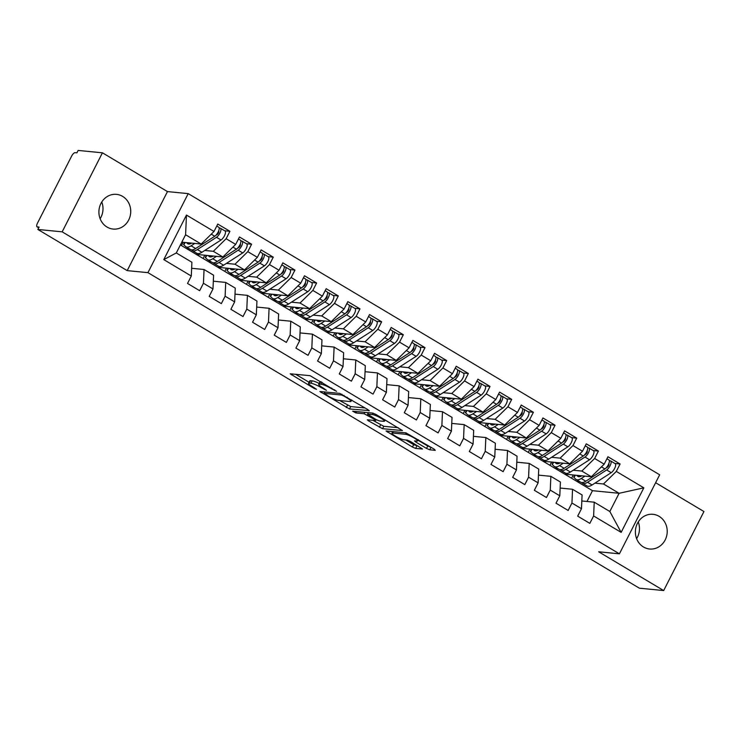 <?xml version="1.0" encoding="UTF-8"?>
<svg xmlns="http://www.w3.org/2000/svg" width="741" height="741" viewBox="0 0 741 741"><rect width="100%" height="100%" fill="white"/><g stroke="black" fill="none" stroke-linecap="round" stroke-linejoin="round"><path stroke-width="1.11" d="M336.599 391.341L310.044 375.668L290.185 373.807L314.082 388.395L316.518 389.321L312.683 386.802A8.559 1.38 -153 0 1 308.552 383.254A8.559 1.38 -153 0 1 309.358 383.078L310.998 383.245A8.559 1.38 -153 0 1 321.288 387.645L326.466 390.35L322.817 387.793A8.559 1.38 -153 0 1 318.676 384.246A8.559 1.38 -153 0 1 319.491 384.07L321.122 384.236A8.559 1.38 -153 0 1 331.422 388.636L336.599 391.341M659.11 516.338A17.432 15.904 95.6 0 0 652.997 514.31A17.432 15.904 95.6 0 0 636.139 526.647A17.432 15.904 95.6 0 0 643.494 546.988A17.432 15.904 95.6 0 0 649.607 549.007A17.432 15.904 95.6 0 0 666.465 536.679A17.432 15.904 95.6 0 0 659.11 516.338M122.626 196.393A17.432 15.904 95.6 0 0 116.513 194.364A17.432 15.904 95.6 0 0 99.655 206.702A17.432 15.904 95.6 0 0 107.01 227.042A17.432 15.904 95.6 0 0 113.114 229.062A17.432 15.904 95.6 0 0 129.981 216.733A17.432 15.904 95.6 0 0 122.626 196.393M426.538 448.435L429.761 449.806L435.254 450.343L434.217 449.185L405.901 432.837L386.042 430.966L412.441 447.045L415.655 448.425L422.555 449.018L410.514 441.506L407.3 440.126L404.002 439.811A7.151 1.158 -153 0 1 396.555 436.792A7.151 1.158 -153 0 1 391.943 433.17A7.151 1.158 -153 0 1 392.619 433.022L405.531 434.282A7.151 1.158 -153 0 1 412.969 437.301A7.151 1.158 -153 0 1 417.591 440.923A7.151 1.158 -153 0 1 416.905 441.071L414.506 440.914L415.794 442.025L426.538 448.435L427.761 446.036L431.299 447.444M62.17 231.84L127.193 270.622L167.466 191.586L102.434 152.813L62.17 231.84L37.865 229.46L39.088 227.07L37.309 226.894L38.745 227.746M127.193 270.622L147.941 272.651L619.402 553.823L598.654 551.786L663.677 590.568L639.381 588.187L37.865 229.46M369.092 410.885L368.045 409.717L339.73 393.369L319.871 391.507L349.483 408.967L369.24 410.588M376.03 414.478L402.428 430.558L382.569 428.696L368.61 420.907L367.314 419.804L375.52 420.527L374.483 419.369L364.137 413.737L355.856 412.932L352.707 411.19L372.816 413.098L376.03 414.478M571.598 478.232L573.256 474.972M549.924 465.311L551.582 462.051M528.24 452.38L529.908 449.12M506.566 439.45L508.224 436.19M484.892 426.529L486.55 423.268M463.218 413.598L464.876 410.338M441.543 400.668L443.201 397.408M419.86 387.747L421.527 384.486M398.186 374.816L399.844 371.556M376.511 361.895L378.169 358.635M354.837 348.965L356.495 345.704M333.154 336.034L334.821 332.774M311.479 323.113L313.147 319.853M289.805 310.183L291.463 306.922M268.131 297.252L269.789 293.992M246.457 284.331L248.115 281.071M224.773 271.401L226.44 268.14M203.099 258.47L204.766 255.21M147.941 272.651L188.214 193.623L659.666 474.786L619.402 553.823M186.473 215.066L214.001 231.479L201.191 244.058L185.583 234.749L186.473 215.066L163.78 259.609L191.308 276.032L187.519 283.451L199.662 290.694L203.442 283.266L212.982 288.953L209.194 296.381L221.337 303.625L225.116 296.196L234.656 301.883L230.877 309.312L243.011 316.546L246.799 309.127L256.33 314.814L252.551 322.233L264.685 329.476L268.474 322.048L278.005 327.735L274.226 335.164L286.369 342.407L290.148 334.978L299.688 340.665L295.9 348.094L308.043 355.328L311.822 347.909L321.362 353.596L317.574 361.015L329.717 368.258L333.496 360.83L343.037 366.517L339.258 373.946L351.391 381.18L355.18 373.76L364.711 379.448L360.932 386.876L373.066 394.11L376.854 386.691L386.385 392.378L382.606 399.797L394.749 407.041L398.528 399.612L408.069 405.299L404.28 412.728L416.423 419.962L420.203 412.542L429.743 418.23L425.955 425.649L438.098 432.892L441.877 425.464L451.417 431.151L447.638 438.579L459.772 445.823L463.56 438.394L473.091 444.081L469.312 451.51L481.446 458.744L485.235 451.325L494.766 457.012L490.987 464.431L503.13 471.674L506.909 464.246L516.449 469.933L512.661 477.361L524.804 484.605L528.583 477.176L538.123 482.863L534.335 490.292L546.478 497.526L550.257 490.107L559.798 495.794L556.019 503.213L568.152 510.456L571.941 503.028L581.472 508.715L577.693 516.144L589.827 523.378L593.615 515.958L594.226 502.185L609.824 511.494L619.106 493.293L603.498 483.984L594.921 483.151M224.727 230.794L229.923 231.294L217.78 224.06L214.001 231.479M229.923 231.294L226.144 238.722L235.675 244.41L222.865 256.988L196.235 254.376L180.396 244.928M246.401 243.715L251.597 244.224L239.463 236.99L235.675 244.41M251.597 244.224L247.818 251.653L257.349 257.34L244.539 269.909L217.91 267.306L196.235 254.376M268.075 256.645L273.272 257.155L261.138 249.912L257.349 257.34M273.272 257.155L269.492 264.574L279.033 270.261L266.214 282.84L239.584 280.237L217.91 267.306M289.759 269.567L294.955 270.076L282.812 262.842L279.033 270.261M294.955 270.076L291.167 277.505L300.707 283.192L287.888 295.77L261.258 293.158L239.584 280.237M311.433 282.497L316.629 283.006L304.486 275.763L300.707 283.192M316.629 283.006L312.841 290.435L322.381 296.122L309.571 308.691L282.942 306.089L261.258 293.158M333.107 295.427L338.304 295.937L326.17 288.694L322.381 296.122M338.304 295.937L334.524 303.356L344.056 309.043L331.246 321.622L304.616 319.019L282.942 306.089M354.782 308.349L359.978 308.858L347.844 301.624L344.056 309.043M359.978 308.858L356.199 316.287L365.739 321.974L352.92 334.552L326.29 331.94L304.616 319.019M376.456 321.279L381.652 321.789L369.518 314.545L365.739 321.974M381.652 321.789L377.873 329.217L387.413 334.904L374.594 347.473L347.964 344.871L326.29 331.94M398.139 334.21L403.336 334.719L391.192 327.476L387.413 334.904M403.336 334.719L399.547 342.138L409.088 347.825L396.268 360.404L369.639 357.792L347.964 344.871M419.814 347.131L425.01 347.64L412.867 340.406L409.088 347.825M425.01 347.64L421.221 355.069L430.762 360.756L417.952 373.325L391.322 370.722L369.639 357.792M441.488 360.061L446.684 360.571L434.55 353.327L430.762 360.756M446.684 360.571L442.905 367.99L452.436 373.686L439.626 386.256L412.996 383.653L391.322 370.722M463.162 372.992L468.358 373.492L456.224 366.258L452.436 373.686M468.358 373.492L464.579 380.92L474.12 386.607L461.3 399.186L434.671 396.574L412.996 383.653M484.836 385.913L490.033 386.422L477.899 379.188L474.12 386.607M490.033 386.422L486.253 393.851L495.794 399.538L482.975 412.107L456.345 409.504L434.671 396.574M506.52 398.843L511.716 399.353L499.573 392.109L495.794 399.538M511.716 399.353L507.928 406.772L517.468 412.459L504.649 425.038L478.019 422.435L456.345 409.504M528.194 411.764L533.39 412.274L521.247 405.04L517.468 412.459M533.39 412.274L529.602 419.702L539.142 425.39L526.332 437.968L499.703 435.356L478.019 422.435M549.868 424.695L555.065 425.204L542.931 417.961L539.142 425.39M555.065 425.204L551.285 432.633L560.817 438.32L548.007 450.889L521.377 448.286L499.703 435.356M571.543 437.625L576.739 438.135L564.605 430.892L560.817 438.32M576.739 438.135L572.96 445.554L582.5 451.241L569.681 463.82L543.051 461.217L521.377 448.286M593.217 450.547L598.413 451.056L586.279 443.822L582.5 451.241M598.413 451.056L594.634 458.484L604.174 464.172L591.355 476.75L564.725 474.138L543.051 461.217M614.9 463.477L620.097 463.986L607.953 456.743L604.174 464.172M620.097 463.986L616.308 471.415L643.836 487.828L621.143 532.371L593.615 515.958M560.14 488.05L572.543 489.264L582.083 494.951L581.472 508.715M571.941 503.028L572.543 489.264M579.786 481.669L576.868 481.381L564.725 474.138M586.974 501.481L592.476 490.69L576.868 481.381M592.476 490.69L619.106 493.293L643.836 487.828M616.308 471.415L603.498 483.984M538.466 475.12L550.869 476.333L560.409 482.02L559.798 495.794M550.257 490.107L550.869 476.333M591.355 476.75L581.824 471.063L573.247 470.22M558.112 468.738L555.194 468.451M594.634 458.484L581.824 471.063M516.792 462.189L529.194 463.403L538.735 469.09L538.123 482.863M528.583 477.176L529.194 463.403M569.681 463.82L560.14 458.133L551.563 457.29M536.438 455.808L533.511 455.52M572.96 445.554L560.14 458.133M495.108 449.268L507.52 450.482L517.051 456.169L516.449 469.933M506.909 464.246L507.52 450.482M548.007 450.889L538.466 445.202L529.889 444.368M514.754 442.886L511.836 442.599M551.285 432.633L538.466 445.202M473.434 436.338L485.846 437.551L495.377 443.238L494.766 457.012M485.235 451.325L485.846 437.551M526.332 437.968L516.792 432.281L508.215 431.438M493.08 429.956L490.162 429.669M529.602 419.702L516.792 432.281M451.76 423.407L464.162 424.621L473.703 430.317L473.091 444.081M463.56 438.394L464.162 424.621M504.649 425.038L495.118 419.35L486.541 418.508M471.406 417.026L468.488 416.748M507.928 406.772L495.118 419.35M430.086 410.486L442.488 411.7L452.029 417.387L451.417 431.151M441.877 425.464L442.488 411.7M482.975 412.107L473.443 406.42L464.866 405.586M449.731 404.104L446.814 403.817M486.253 393.851L473.443 406.42M408.411 397.556L420.814 398.769L430.354 404.456L429.743 418.23M420.203 412.542L420.814 398.769M461.3 399.186L451.76 393.499L443.183 392.656M428.057 391.174L425.13 390.887M464.579 380.92L451.76 393.499M386.728 384.625L399.14 385.848L408.671 391.535L408.069 405.299M398.528 399.612L399.14 385.848M439.626 386.256L430.086 380.568L421.509 379.725M406.374 378.243L403.456 377.966M442.905 367.99L430.086 380.568M365.054 371.704L377.456 372.918L386.997 378.605L386.385 392.378M376.854 386.691L377.456 372.918M417.952 373.325L408.411 367.638L399.834 366.804M384.699 365.322L381.782 365.035M421.221 355.069L408.411 367.638M343.379 358.774L355.782 359.987L365.322 365.674L364.711 379.448M355.18 373.76L355.782 359.987M396.268 360.404L386.737 354.717L378.16 353.874M363.025 352.392L360.107 352.105M399.547 342.138L386.737 354.717M321.705 345.852L334.108 347.066L343.648 352.753L343.037 366.517M333.496 360.83L334.108 347.066M374.594 347.473L365.063 341.786L356.486 340.943M341.351 339.471L338.433 339.183M377.873 329.217L365.063 341.786M300.031 332.922L312.433 334.135L321.974 339.823L321.362 353.596M311.822 347.909L312.433 334.135M352.92 334.552L343.379 328.856L334.802 328.022M319.667 326.54L316.75 326.253M356.199 316.287L343.379 328.856M278.347 319.992L290.759 321.205L300.29 326.892L299.688 340.665M290.148 334.978L290.759 321.205M331.246 321.622L321.705 315.935L313.128 315.092M297.993 313.61L295.075 313.323M334.524 303.356L321.705 315.935M256.673 307.07L269.076 308.284L278.616 313.971L278.005 327.735M268.474 322.048L269.076 308.284M309.571 308.691L300.031 303.004L291.454 302.171M276.319 300.689L273.401 300.401M312.841 290.435L300.031 303.004M234.999 294.14L247.401 295.353L256.942 301.041L256.33 314.814M246.799 309.127L247.401 295.353M287.888 295.77L278.357 290.083L269.78 289.24M254.645 287.758L251.727 287.471M291.167 277.505L278.357 290.083M213.325 281.21L225.727 282.423L235.268 288.119L234.656 301.883M225.116 296.196L225.727 282.423M266.214 282.84L256.682 277.153L248.105 276.31M232.97 274.828L230.053 274.55M269.492 264.574L256.682 277.153M191.65 268.288L204.053 269.502L213.593 275.189L212.982 288.953M203.442 283.266L204.053 269.502M244.539 269.909L234.999 264.222L226.422 263.388M211.287 261.906L208.369 261.619M247.818 251.653L234.999 264.222M102.434 152.813L78.138 150.432L76.916 152.822L75.137 152.655A4.085 1.538 -59.2 0 0 71.645 156.082L37.476 223.143A4.085 1.538 -59.2 0 0 37.05 226.811A4.085 1.538 -59.2 0 0 37.309 226.894M100.128 218.725A17.432 15.904 95.6 0 0 101.767 201.997M181.425 245.549L183.083 242.288M163.78 259.609L176.302 252.95L191.91 262.258L191.308 276.032M222.865 256.988L213.325 251.301L204.748 250.458M189.613 248.976L186.695 248.689M226.144 238.722L213.325 251.301M663.677 590.568L703.95 511.54L655.628 482.715M167.466 191.586L188.214 193.623M636.612 538.67A17.432 15.904 95.6 0 0 638.251 521.942M581.815 500.972L594.226 502.185M185.583 234.749L176.302 252.95M201.191 244.058L181.804 242.159M621.143 532.371L609.824 511.494M318.676 384.246L319.899 381.856A8.559 1.38 -153 0 1 320.714 381.68L321.094 381.717M319.112 383.403A8.559 1.38 -153 0 0 312.22 380.846L310.998 383.245M308.552 383.254L309.766 380.865A8.559 1.38 -153 0 1 310.581 380.689L312.22 380.846M295.613 374.261L309.053 382.273M339.656 400.52L350.706 406.568L365.137 407.976M343.759 395.99L341.508 395.027L324.299 393.351L328.115 396A8.559 1.38 -153 0 0 338.405 400.399L350.169 401.557A8.559 1.38 -153 0 0 350.984 401.372A8.559 1.38 -153 0 0 346.844 397.834L343.759 395.99L344.056 395.407M398.223 427.714L383.792 426.297L382.569 428.696M372.742 420.258L383.792 426.297M383.773 421.333A7.151 1.158 -153 0 0 384.449 421.184A7.151 1.158 -153 0 0 379.827 417.563A7.151 1.158 -153 0 0 372.39 414.543L367.582 414.154L376.002 419.517L379.225 420.888L383.773 421.333M417.961 440.191L427.761 446.036M405.827 439.987L413.654 444.656L418.341 446.175M391.47 431.419L392.508 432.04M194.79 243.428L191.076 245.817A17.163 6.456 120.8 0 1 185.963 246.799L190.511 249.513A17.163 6.456 -59.2 0 0 195.624 248.531L214.751 236.249A5.446 2.047 -59.2 0 0 218.141 232.1A5.446 2.047 -59.2 0 0 218.715 227.2L216.77 226.042M215.844 235.351L217.252 234.443A1.908 0.713 -59.2 0 0 218.428 232.989A1.908 0.713 -59.2 0 0 218.632 231.275A1.908 0.713 -59.2 0 0 218.539 231.248L218.725 231.368M191.419 249.837L191.799 250.208A17.163 6.456 -59.2 0 0 192.252 250.551A17.163 6.456 -59.2 0 0 197.365 249.56L216.492 237.287A5.446 2.047 -59.2 0 0 219.873 233.137A5.446 2.047 -59.2 0 0 220.447 228.237A5.446 2.047 -59.2 0 0 220.114 228.126L219.188 228.024M220.447 228.237L224.995 230.951A5.446 2.047 120.8 0 1 224.43 235.851A5.446 2.047 120.8 0 1 221.04 240.001L201.913 252.283A17.163 6.456 120.8 0 1 196.8 253.265L192.252 250.551M188.233 242.789L190.029 243.863M191.604 243.122A13.616 5.122 120.8 0 1 187.779 243.761A13.616 5.122 120.8 0 1 187.427 243.483L186.519 242.622M185.963 246.799A17.163 6.456 120.8 0 1 185.519 246.457L183.518 244.419L184.778 242.455M217.437 233.322L218.197 233.406M216.465 256.358L212.75 258.739A17.163 6.456 120.8 0 1 207.637 259.73L212.195 262.444A17.163 6.456 -59.2 0 0 217.308 261.453L236.435 249.18A5.446 2.047 -59.2 0 0 239.815 245.03A5.446 2.047 -59.2 0 0 240.39 240.13L238.445 238.972M237.518 248.272L238.926 247.374A1.908 0.713 -59.2 0 0 240.112 245.919A1.908 0.713 -59.2 0 0 240.306 244.206A1.908 0.713 -59.2 0 0 240.214 244.169L240.399 244.289M213.093 262.768L213.482 263.138A17.163 6.456 -59.2 0 0 213.927 263.472A17.163 6.456 -59.2 0 0 219.04 262.49L238.167 250.208A5.446 2.047 -59.2 0 0 241.547 246.058A5.446 2.047 -59.2 0 0 242.122 241.168A5.446 2.047 -59.2 0 0 241.788 241.057L240.862 240.955M242.122 241.168L246.679 243.882A5.446 2.047 120.8 0 1 246.105 248.772A5.446 2.047 120.8 0 1 242.715 252.922L223.587 265.204A17.163 6.456 120.8 0 1 218.475 266.186L213.927 263.472M209.916 255.719L211.704 256.784M213.278 256.043A13.616 5.122 120.8 0 1 209.453 256.682A13.616 5.122 120.8 0 1 209.101 256.414L208.193 255.552M207.637 259.73A17.163 6.456 120.8 0 1 207.193 259.387L205.192 257.349L206.452 255.376M239.111 246.253L239.871 246.336M238.139 269.289L234.425 271.669A17.163 6.456 120.8 0 1 229.312 272.651L233.869 275.365A17.163 6.456 -59.2 0 0 238.982 274.383L258.109 262.101A5.446 2.047 -59.2 0 0 261.49 257.951A5.446 2.047 -59.2 0 0 262.064 253.061L260.128 251.903M259.193 261.202L260.6 260.295A1.908 0.713 -59.2 0 0 261.786 258.85A1.908 0.713 -59.2 0 0 261.981 257.136A1.908 0.713 -59.2 0 0 261.888 257.099M234.767 275.689L235.156 276.06A17.163 6.456 -59.2 0 0 235.601 276.402A17.163 6.456 -59.2 0 0 240.714 275.42L259.841 263.138A5.446 2.047 -59.2 0 0 263.231 258.989A5.446 2.047 -59.2 0 0 263.796 254.089A5.446 2.047 -59.2 0 0 263.463 253.978L262.536 253.876M263.796 254.089L268.353 256.803A5.446 2.047 120.8 0 1 267.779 261.703A5.446 2.047 120.8 0 1 264.389 265.852L245.262 278.134A17.163 6.456 120.8 0 1 240.149 279.116L235.601 276.402M231.59 268.65L233.378 269.715M234.953 268.974A13.616 5.122 120.8 0 1 231.127 269.613A13.616 5.122 120.8 0 1 230.775 269.344L229.877 268.474M229.312 272.651A17.163 6.456 120.8 0 1 228.867 272.308L226.866 270.28L228.135 268.307M260.786 259.183L261.545 259.267M259.813 282.21L256.108 284.6A17.163 6.456 120.8 0 1 250.995 285.581L255.543 288.295A17.163 6.456 -59.2 0 0 260.656 287.313L279.783 275.031A5.446 2.047 -59.2 0 0 283.173 270.882A5.446 2.047 -59.2 0 0 283.738 265.982L281.802 264.824M280.867 274.133L282.275 273.225A1.908 0.713 -59.2 0 0 283.46 271.771A1.908 0.713 -59.2 0 0 283.664 270.057A1.908 0.713 -59.2 0 0 283.571 270.02M256.451 288.62L256.831 288.99A17.163 6.456 -59.2 0 0 257.275 289.333A17.163 6.456 -59.2 0 0 262.388 288.342L281.515 276.06A5.446 2.047 -59.2 0 0 284.905 271.91A5.446 2.047 -59.2 0 0 285.48 267.019A5.446 2.047 -59.2 0 0 285.137 266.908L284.211 266.806M285.48 267.019L290.027 269.733A5.446 2.047 120.8 0 1 289.453 274.633A5.446 2.047 120.8 0 1 286.072 278.783L266.945 291.056A17.163 6.456 120.8 0 1 261.832 292.047L257.275 289.333M253.265 281.571L255.061 282.636M256.636 281.904A13.616 5.122 120.8 0 1 252.801 282.543A13.616 5.122 120.8 0 1 252.449 282.265L251.551 281.404M250.995 285.581A17.163 6.456 120.8 0 1 250.541 285.239L248.541 283.201L249.81 281.237M282.469 272.104L283.219 272.188M281.487 295.14L277.782 297.521A17.163 6.456 120.8 0 1 272.669 298.503L277.217 301.226A17.163 6.456 -59.2 0 0 282.33 300.235L301.457 287.953A5.446 2.047 -59.2 0 0 304.847 283.803A5.446 2.047 -59.2 0 0 305.412 278.912L303.477 277.755M302.541 287.054L303.949 286.156A1.908 0.713 -59.2 0 0 305.135 284.701A1.908 0.713 -59.2 0 0 305.338 282.988A1.908 0.713 -59.2 0 0 305.246 282.951L305.431 283.071M278.125 301.55L278.505 301.911A17.163 6.456 -59.2 0 0 278.949 302.254A17.163 6.456 -59.2 0 0 284.062 301.272L303.189 288.99A5.446 2.047 -59.2 0 0 306.579 284.84A5.446 2.047 -59.2 0 0 307.154 279.95A5.446 2.047 -59.2 0 0 306.811 279.839L305.894 279.737M307.154 279.95L311.702 282.664A5.446 2.047 120.8 0 1 311.127 287.554A5.446 2.047 120.8 0 1 307.747 291.704L288.62 303.986A17.163 6.456 120.8 0 1 283.507 304.968L278.949 302.254M274.939 294.501L276.736 295.566M278.31 294.825A13.616 5.122 120.8 0 1 274.485 295.464A13.616 5.122 120.8 0 1 274.124 295.196L273.225 294.334M272.669 298.503A17.163 6.456 120.8 0 1 272.225 298.169L270.224 296.131L271.484 294.158M304.143 285.035L304.903 285.118M303.171 308.071L299.457 310.451A17.163 6.456 120.8 0 1 294.344 311.433L298.892 314.147A17.163 6.456 -59.2 0 0 304.005 313.165L323.132 300.883A5.446 2.047 -59.2 0 0 326.522 296.733A5.446 2.047 -59.2 0 0 327.096 291.843L325.151 290.685M324.225 299.985L325.632 299.077A1.908 0.713 -59.2 0 0 326.818 297.632A1.908 0.713 -59.2 0 0 327.013 295.918A1.908 0.713 -59.2 0 0 326.92 295.881L327.105 296.002M299.799 314.471L300.179 314.842A17.163 6.456 -59.2 0 0 300.633 315.184A17.163 6.456 -59.2 0 0 305.746 314.203L324.873 301.92A5.446 2.047 -59.2 0 0 328.254 297.771A5.446 2.047 -59.2 0 0 328.828 292.871A5.446 2.047 -59.2 0 0 328.495 292.76L327.568 292.658M328.828 292.871L333.376 295.585A5.446 2.047 120.8 0 1 332.811 300.485A5.446 2.047 120.8 0 1 329.421 304.634L310.294 316.916A17.163 6.456 120.8 0 1 305.181 317.898L300.633 315.184M296.613 307.422L298.41 308.497M299.985 307.756A13.616 5.122 120.8 0 1 296.159 308.395A13.616 5.122 120.8 0 1 295.807 308.126L294.899 307.256M294.344 311.433A17.163 6.456 120.8 0 1 293.899 311.09L291.898 309.062L293.158 307.089M325.818 297.965L326.577 298.049M324.845 320.992L321.131 323.382A17.163 6.456 120.8 0 1 316.018 324.363L320.575 327.077A17.163 6.456 -59.2 0 0 325.688 326.096L344.815 313.814A5.446 2.047 -59.2 0 0 348.196 309.664A5.446 2.047 -59.2 0 0 348.77 304.764L346.825 303.606M345.899 312.906L347.307 312.007A1.908 0.713 -59.2 0 0 348.492 310.553A1.908 0.713 -59.2 0 0 348.687 308.84A1.908 0.713 -59.2 0 0 348.594 308.802L348.779 308.923M321.474 327.402L321.863 327.772A17.163 6.456 -59.2 0 0 322.307 328.106A17.163 6.456 -59.2 0 0 327.42 327.124L346.547 314.842A5.446 2.047 -59.2 0 0 349.928 310.692A5.446 2.047 -59.2 0 0 350.502 305.801A5.446 2.047 -59.2 0 0 350.169 305.69L349.243 305.588M350.502 305.801L355.059 308.515A5.446 2.047 120.8 0 1 354.485 313.406A5.446 2.047 120.8 0 1 351.095 317.556L331.968 329.838A17.163 6.456 120.8 0 1 326.855 330.829L322.307 328.106M318.297 320.353L320.084 321.418M321.659 320.686A13.616 5.122 120.8 0 1 317.833 321.316A13.616 5.122 120.8 0 1 317.481 321.048L316.574 320.186M316.018 324.363A17.163 6.456 120.8 0 1 315.573 324.021L313.573 321.983L314.832 320.019M347.492 310.887L348.251 310.97M346.519 333.922L342.805 336.303A17.163 6.456 120.8 0 1 337.692 337.285L342.249 339.999A17.163 6.456 -59.2 0 0 347.362 339.017L366.489 326.735A5.446 2.047 -59.2 0 0 369.87 322.585A5.446 2.047 -59.2 0 0 370.444 317.694L368.509 316.537M367.573 325.836L368.981 324.938A1.908 0.713 -59.2 0 0 370.167 323.484A1.908 0.713 -59.2 0 0 370.37 321.77A1.908 0.713 -59.2 0 0 370.268 321.733L370.454 321.853M343.148 340.332L343.537 340.693A17.163 6.456 -59.2 0 0 343.981 341.036A17.163 6.456 -59.2 0 0 349.094 340.054L368.221 327.772A5.446 2.047 -59.2 0 0 371.611 323.622A5.446 2.047 -59.2 0 0 372.177 318.723A5.446 2.047 -59.2 0 0 371.843 318.621L370.917 318.51M372.177 318.723L376.734 321.446A5.446 2.047 120.8 0 1 376.159 326.336A5.446 2.047 120.8 0 1 372.779 330.486L353.642 342.768A17.163 6.456 120.8 0 1 348.529 343.75L343.981 341.036M339.971 333.283L341.758 334.348M343.333 333.607A13.616 5.122 120.8 0 1 339.508 334.247A13.616 5.122 120.8 0 1 339.156 333.978L338.257 333.117M337.692 337.285A17.163 6.456 120.8 0 1 337.248 336.951L335.247 334.913L336.516 332.941M369.166 323.817L369.926 323.9M368.194 346.853L364.489 349.233A17.163 6.456 120.8 0 1 359.376 350.215L363.924 352.929A17.163 6.456 -59.2 0 0 369.037 351.947L388.164 339.665A5.446 2.047 -59.2 0 0 391.554 335.516A5.446 2.047 -59.2 0 0 392.119 330.616L390.183 329.467M389.247 338.767L390.655 337.859A1.908 0.713 -59.2 0 0 391.841 336.405A1.908 0.713 -59.2 0 0 392.045 334.691A1.908 0.713 -59.2 0 0 391.952 334.663L392.128 334.784M364.831 353.253L365.211 353.624A17.163 6.456 -59.2 0 0 365.656 353.966A17.163 6.456 -59.2 0 0 370.769 352.985L389.896 340.703A5.446 2.047 -59.2 0 0 393.286 336.553A5.446 2.047 -59.2 0 0 393.86 331.653A5.446 2.047 -59.2 0 0 393.517 331.542L392.591 331.44M393.86 331.653L398.408 334.367A5.446 2.047 120.8 0 1 397.834 339.267A5.446 2.047 120.8 0 1 394.453 343.416L375.326 355.699A17.163 6.456 120.8 0 1 370.213 356.68L365.656 353.966M361.645 346.204L363.442 347.279M365.017 346.538A13.616 5.122 120.8 0 1 361.182 347.177A13.616 5.122 120.8 0 1 360.83 346.908L359.931 346.038M359.376 350.215A17.163 6.456 120.8 0 1 358.922 349.872L356.921 347.844L358.19 345.871M390.85 336.738L391.6 336.831M389.868 359.774L386.163 362.154A17.163 6.456 120.8 0 1 381.05 363.146L385.598 365.859A17.163 6.456 -59.2 0 0 390.711 364.878L409.838 352.596A5.446 2.047 -59.2 0 0 413.228 348.446A5.446 2.047 -59.2 0 0 413.802 343.546L411.857 342.388M410.931 351.688L412.329 350.789A1.908 0.713 -59.2 0 0 413.515 349.335A1.908 0.713 -59.2 0 0 413.719 347.622A1.908 0.713 -59.2 0 0 413.626 347.585L413.811 347.705M386.506 366.184L386.885 366.554A17.163 6.456 -59.2 0 0 387.33 366.888A17.163 6.456 -59.2 0 0 392.443 365.906L411.57 353.624A5.446 2.047 -59.2 0 0 414.96 349.474A5.446 2.047 -59.2 0 0 415.534 344.584A5.446 2.047 -59.2 0 0 415.192 344.472L414.275 344.37M415.534 344.584L420.082 347.297A5.446 2.047 120.8 0 1 419.517 352.188A5.446 2.047 120.8 0 1 416.127 356.338L397 368.62A17.163 6.456 120.8 0 1 391.887 369.602L387.33 366.888M383.319 359.135L385.116 360.2M386.691 359.468A13.616 5.122 120.8 0 1 382.865 360.098A13.616 5.122 120.8 0 1 382.504 359.83L381.606 358.968M381.05 363.146A17.163 6.456 120.8 0 1 380.605 362.803L378.605 360.765L379.864 358.792M412.524 349.669L413.283 349.752M411.551 372.704L407.837 375.085A17.163 6.456 120.8 0 1 402.724 376.067L407.272 378.781A17.163 6.456 -59.2 0 0 412.385 377.799L431.512 365.517A5.446 2.047 -59.2 0 0 434.902 361.367A5.446 2.047 -59.2 0 0 435.476 356.477L433.531 355.319M432.605 364.618L434.013 363.711A1.908 0.713 -59.2 0 0 435.199 362.266A1.908 0.713 -59.2 0 0 435.393 360.552A1.908 0.713 -59.2 0 0 435.3 360.515M408.18 379.105L408.56 379.475A17.163 6.456 -59.2 0 0 409.013 379.818A17.163 6.456 -59.2 0 0 414.126 378.836L433.253 366.554A5.446 2.047 -59.2 0 0 436.634 362.405A5.446 2.047 -59.2 0 0 437.209 357.505A5.446 2.047 -59.2 0 0 436.875 357.403L435.949 357.292M437.209 357.505L441.756 360.219A5.446 2.047 120.8 0 1 441.191 365.118A5.446 2.047 120.8 0 1 437.801 369.268L418.674 381.55A17.163 6.456 120.8 0 1 413.561 382.532L409.013 379.818M404.994 372.065L406.79 373.131M408.365 372.39A13.616 5.122 120.8 0 1 404.54 373.029A13.616 5.122 120.8 0 1 404.188 372.76L403.28 371.889M402.724 376.067A17.163 6.456 120.8 0 1 402.28 375.733L400.279 373.696L401.539 371.723M434.198 362.599L434.958 362.682M433.226 385.626L429.511 388.015A17.163 6.456 120.8 0 1 424.398 388.997L428.956 391.711A17.163 6.456 -59.2 0 0 434.069 390.729L453.196 378.447A5.446 2.047 -59.2 0 0 456.576 374.298A5.446 2.047 -59.2 0 0 457.151 369.398L455.206 368.24M454.279 377.549L455.687 376.641A1.908 0.713 -59.2 0 0 456.873 375.187A1.908 0.713 -59.2 0 0 457.067 373.473A1.908 0.713 -59.2 0 0 456.975 373.445L457.16 373.566M429.854 392.035L430.243 392.406A17.163 6.456 -59.2 0 0 430.688 392.749A17.163 6.456 -59.2 0 0 435.801 391.767L454.928 379.485A5.446 2.047 -59.2 0 0 458.309 375.335A5.446 2.047 -59.2 0 0 458.883 370.435A5.446 2.047 -59.2 0 0 458.549 370.324L457.623 370.222M458.883 370.435L463.44 373.149A5.446 2.047 120.8 0 1 462.866 378.049A5.446 2.047 120.8 0 1 459.476 382.199L440.349 394.481A17.163 6.456 120.8 0 1 435.236 395.462L430.688 392.749M426.677 384.987L428.465 386.061M430.039 385.32A13.616 5.122 120.8 0 1 426.214 385.959A13.616 5.122 120.8 0 1 425.862 385.681L424.954 384.82M424.398 388.997A17.163 6.456 120.8 0 1 423.954 388.655L421.953 386.617L423.213 384.653M455.872 375.52L456.632 375.604M454.9 398.556L451.186 400.937A17.163 6.456 120.8 0 1 446.073 401.928L450.63 404.642A17.163 6.456 -59.2 0 0 455.743 403.65L474.87 391.378A5.446 2.047 -59.2 0 0 478.251 387.228A5.446 2.047 -59.2 0 0 478.825 382.328L476.889 381.17M475.954 390.47L477.361 389.571A1.908 0.713 -59.2 0 0 478.547 388.117A1.908 0.713 -59.2 0 0 478.751 386.404A1.908 0.713 -59.2 0 0 478.658 386.367L478.834 386.487M451.528 404.966L451.917 405.336A17.163 6.456 -59.2 0 0 452.362 405.67A17.163 6.456 -59.2 0 0 457.475 404.688L476.602 392.406A5.446 2.047 -59.2 0 0 479.992 388.256A5.446 2.047 -59.2 0 0 480.557 383.366A5.446 2.047 -59.2 0 0 480.224 383.254L479.297 383.153M480.557 383.366L485.114 386.08A5.446 2.047 120.8 0 1 484.54 390.97A5.446 2.047 120.8 0 1 481.159 395.12L462.023 407.402A17.163 6.456 120.8 0 1 456.91 408.384L452.362 405.67M448.351 397.917L450.139 398.982M451.714 398.241A13.616 5.122 120.8 0 1 447.888 398.88A13.616 5.122 120.8 0 1 447.536 398.612L446.638 397.75M446.073 401.928A17.163 6.456 120.8 0 1 445.628 401.585L443.627 399.547L444.896 397.574M477.556 388.451L478.306 388.534M476.574 411.487L472.869 413.867A17.163 6.456 120.8 0 1 467.756 414.849L472.304 417.563A17.163 6.456 -59.2 0 0 477.417 416.581L496.544 404.299A5.446 2.047 -59.2 0 0 499.934 400.149A5.446 2.047 -59.2 0 0 500.499 395.259L498.563 394.101M497.628 403.4L499.036 402.493A1.908 0.713 -59.2 0 0 500.221 401.048A1.908 0.713 -59.2 0 0 500.425 399.334A1.908 0.713 -59.2 0 0 500.332 399.297L500.508 399.418M473.212 417.887L473.592 418.257A17.163 6.456 -59.2 0 0 474.036 418.6A17.163 6.456 -59.2 0 0 479.149 417.618L498.276 405.336A5.446 2.047 -59.2 0 0 501.666 401.187A5.446 2.047 -59.2 0 0 502.241 396.287A5.446 2.047 -59.2 0 0 501.898 396.176L500.972 396.074M502.241 396.287L506.788 399.001A5.446 2.047 120.8 0 1 506.214 403.901A5.446 2.047 120.8 0 1 502.833 408.05L483.706 420.332A17.163 6.456 120.8 0 1 478.593 421.314L474.036 418.6M470.026 410.847L471.822 411.913M473.397 411.172A13.616 5.122 120.8 0 1 469.562 411.811A13.616 5.122 120.8 0 1 469.21 411.542L468.312 410.671M467.756 414.849A17.163 6.456 120.8 0 1 467.302 414.506L465.302 412.478L466.571 410.505M499.23 401.381L499.98 401.465M498.248 424.408L494.543 426.797A17.163 6.456 120.8 0 1 489.43 427.779L493.978 430.493A17.163 6.456 -59.2 0 0 499.091 429.511L518.218 417.229A5.446 2.047 -59.2 0 0 521.608 413.08A5.446 2.047 -59.2 0 0 522.183 408.18L520.238 407.022M519.311 416.331L520.71 415.423A1.908 0.713 -59.2 0 0 521.896 413.969A1.908 0.713 -59.2 0 0 522.099 412.255A1.908 0.713 -59.2 0 0 522.007 412.218L522.192 412.339M494.886 430.817L495.266 431.188A17.163 6.456 -59.2 0 0 495.71 431.531A17.163 6.456 -59.2 0 0 500.823 430.54L519.96 418.257A5.446 2.047 -59.2 0 0 523.341 414.108A5.446 2.047 -59.2 0 0 523.915 409.217A5.446 2.047 -59.2 0 0 523.572 409.106L522.655 409.004M523.915 409.217L528.463 411.931A5.446 2.047 120.8 0 1 527.898 416.831A5.446 2.047 120.8 0 1 524.508 420.981L505.381 433.263A17.163 6.456 120.8 0 1 500.268 434.245L495.71 431.531M491.7 423.769L493.497 424.834M495.071 424.102A13.616 5.122 120.8 0 1 491.246 424.741A13.616 5.122 120.8 0 1 490.885 424.463L489.986 423.602M489.43 427.779A17.163 6.456 120.8 0 1 488.986 427.437L486.985 425.399L488.245 423.435M520.904 414.302L521.664 414.386M519.932 437.338L516.218 439.719A17.163 6.456 120.8 0 1 511.105 440.7L515.653 443.424A17.163 6.456 -59.2 0 0 520.766 442.433L539.893 430.15A5.446 2.047 -59.2 0 0 543.283 426.001A5.446 2.047 -59.2 0 0 543.857 421.11L541.912 419.952M540.986 429.252L542.393 428.354A1.908 0.713 -59.2 0 0 543.579 426.899A1.908 0.713 -59.2 0 0 543.774 425.186A1.908 0.713 -59.2 0 0 543.681 425.149L543.866 425.269M516.56 443.748L516.949 444.109A17.163 6.456 -59.2 0 0 517.394 444.452A17.163 6.456 -59.2 0 0 522.507 443.47L541.634 431.188A5.446 2.047 -59.2 0 0 545.015 427.038A5.446 2.047 -59.2 0 0 545.589 422.148A5.446 2.047 -59.2 0 0 545.256 422.037L544.329 421.935M545.589 422.148L550.137 424.862A5.446 2.047 120.8 0 1 549.572 429.752A5.446 2.047 120.8 0 1 546.182 433.902L527.055 446.184A17.163 6.456 120.8 0 1 521.942 447.166L517.394 444.452M513.374 436.699L515.171 437.764M516.746 437.023A13.616 5.122 120.8 0 1 512.92 437.662A13.616 5.122 120.8 0 1 512.568 437.394L511.661 436.532M511.105 440.7A17.163 6.456 120.8 0 1 510.66 440.367L508.659 438.329L509.919 436.356M542.579 427.233L543.338 427.316M541.606 450.269L537.892 452.649A17.163 6.456 120.8 0 1 532.779 453.631L537.336 456.345A17.163 6.456 -59.2 0 0 542.449 455.363L561.576 443.081A5.446 2.047 -59.2 0 0 564.957 438.931A5.446 2.047 -59.2 0 0 565.531 434.041L563.586 432.883M562.66 442.182L564.068 441.275A1.908 0.713 -59.2 0 0 565.253 439.83A1.908 0.713 -59.2 0 0 565.448 438.116A1.908 0.713 -59.2 0 0 565.355 438.079L565.54 438.2M538.235 456.669L538.624 457.04A17.163 6.456 -59.2 0 0 539.068 457.382A17.163 6.456 -59.2 0 0 544.181 456.4L563.308 444.118A5.446 2.047 -59.2 0 0 566.698 439.969A5.446 2.047 -59.2 0 0 567.263 435.069A5.446 2.047 -59.2 0 0 566.93 434.958L566.004 434.856M567.263 435.069L571.82 437.783A5.446 2.047 120.8 0 1 571.246 442.683A5.446 2.047 120.8 0 1 567.856 446.832L548.729 459.114A17.163 6.456 120.8 0 1 543.616 460.096L539.068 457.382M535.058 449.62L536.845 450.695M538.42 449.954A13.616 5.122 120.8 0 1 534.594 450.593A13.616 5.122 120.8 0 1 534.242 450.324L533.344 449.454M532.779 453.631A17.163 6.456 120.8 0 1 532.334 453.288L530.334 451.26L531.593 449.287M564.253 440.163L565.013 440.247M563.28 463.19L559.566 465.58A17.163 6.456 120.8 0 1 554.453 466.561L559.01 469.275A17.163 6.456 -59.2 0 0 564.123 468.293L583.25 456.011A5.446 2.047 -59.2 0 0 586.631 451.862A5.446 2.047 -59.2 0 0 587.205 446.962L585.27 445.804M584.334 455.104L585.742 454.205A1.908 0.713 -59.2 0 0 586.928 452.751A1.908 0.713 -59.2 0 0 587.131 451.037A1.908 0.713 -59.2 0 0 587.039 451M559.909 469.599L560.298 469.97A17.163 6.456 -59.2 0 0 560.742 470.303A17.163 6.456 -59.2 0 0 565.855 469.322L584.982 457.04A5.446 2.047 -59.2 0 0 588.373 452.89A5.446 2.047 -59.2 0 0 588.938 447.999A5.446 2.047 -59.2 0 0 588.604 447.888L587.678 447.786M588.938 447.999L593.495 450.713A5.446 2.047 120.8 0 1 592.92 455.604A5.446 2.047 120.8 0 1 589.54 459.753L570.413 472.036A17.163 6.456 120.8 0 1 565.3 473.027L560.742 470.303M556.732 462.551L558.519 463.616M560.094 462.884A13.616 5.122 120.8 0 1 556.269 463.514A13.616 5.122 120.8 0 1 555.917 463.245L555.018 462.384M554.453 466.561A17.163 6.456 120.8 0 1 554.009 466.219L552.008 464.181L553.277 462.217M585.936 453.084L586.687 453.168M584.955 476.12L581.25 478.501A17.163 6.456 120.8 0 1 576.137 479.483L580.685 482.196A17.163 6.456 -59.2 0 0 585.798 481.215L604.925 468.933A5.446 2.047 -59.2 0 0 608.315 464.783A5.446 2.047 -59.2 0 0 608.88 459.892L606.944 458.735M606.008 468.034L607.416 467.136A1.908 0.713 -59.2 0 0 608.602 465.681A1.908 0.713 -59.2 0 0 608.806 463.968A1.908 0.713 -59.2 0 0 608.713 463.931M581.592 482.53L581.972 482.891A17.163 6.456 -59.2 0 0 582.417 483.234A17.163 6.456 -59.2 0 0 587.53 482.252L606.657 469.97A5.446 2.047 -59.2 0 0 610.047 465.82A5.446 2.047 -59.2 0 0 610.621 460.921A5.446 2.047 -59.2 0 0 610.278 460.819L609.352 460.707M610.621 460.921L615.169 463.644A5.446 2.047 120.8 0 1 614.595 468.534A5.446 2.047 120.8 0 1 611.214 472.684L592.087 484.966A17.163 6.456 120.8 0 1 586.974 485.948L582.417 483.234M578.406 475.481L580.203 476.546M581.778 475.805A13.616 5.122 120.8 0 1 577.943 476.444A13.616 5.122 120.8 0 1 577.591 476.176L576.693 475.314M576.137 479.483A17.163 6.456 120.8 0 1 575.683 479.149L573.682 477.111L574.951 475.138M607.611 466.015L608.361 466.098M331.718 388.052L331.422 388.636M322.103 382.319L321.122 384.236M320.714 381.68L319.491 384.07M324.512 388.803L324.215 389.386M321.603 387.034L321.288 387.645M310.581 380.689L309.358 383.078M314.388 387.812L314.082 388.395M291.991 373.899L291.482 374.918M334.645 389.794L334.348 390.377M350.706 406.568L349.483 408.967M347.492 405.188L346.269 407.587M321.677 391.6L321.159 392.619M341.934 394.193L341.508 395.027M325.021 391.933L324.299 393.351M347.14 397.25L346.844 397.834M380.568 424.926L379.355 427.316M369.12 419.897L368.61 420.907M374.779 418.785L374.483 419.369M367.712 414.414L367.351 415.117M364.859 412.32L364.137 413.737M356.578 411.514L355.856 412.932M373.094 413.154L372.39 414.543M368.564 412.691L367.842 414.099M416.312 441.015L415.794 442.025M406.235 432.901L405.531 434.282M393.341 431.605L392.619 433.022M416.877 446.026L415.655 448.425M413.654 444.656L412.441 447.045M387.849 431.067L387.33 432.077M430.975 447.407L429.761 449.806M187.427 243.483L188.186 243.937M197.365 249.56L201.913 252.283M216.492 237.287L221.04 240.001M191.076 245.817L195.624 248.531M211.268 234.165L214.751 236.249M185.231 242.492L183.768 244.78M209.101 256.414L209.86 256.868M219.04 262.49L223.587 265.204M238.167 250.208L242.715 252.922M212.75 258.739L217.308 261.453M232.943 247.096L236.435 249.18M206.906 255.423L205.442 257.711M230.775 269.344L231.535 269.798M240.714 275.42L245.262 278.134M259.841 263.138L264.389 265.852M234.425 271.669L238.982 274.383M254.617 260.026L258.109 262.101M228.58 268.353L227.117 270.632M252.449 282.265L253.209 282.719M262.388 288.342L266.945 291.056M281.515 276.06L286.072 278.783M256.108 284.6L260.656 287.313M276.291 272.947L279.783 275.031M250.254 281.274L248.791 283.562M274.124 295.196L274.883 295.65M284.062 301.272L288.62 303.986M303.189 288.99L307.747 291.704M277.782 297.521L282.33 300.235M297.975 285.878L301.457 287.953M271.938 294.205L270.474 296.483M295.807 308.126L296.567 308.58M305.746 314.203L310.294 316.916M324.873 301.92L329.421 304.634M299.457 310.451L304.005 313.165M319.649 298.799L323.132 300.883M293.612 307.135L292.149 309.414M317.481 321.048L318.241 321.501M327.42 327.124L331.968 329.838M346.547 314.842L351.095 317.556M321.131 323.382L325.688 326.096M341.323 311.729L344.815 313.814M315.286 320.056L313.823 322.344M339.156 333.978L339.915 334.432M349.094 340.054L353.642 342.768M368.221 327.772L372.779 330.486M342.805 336.303L347.362 339.017M362.997 324.66L366.489 326.735M336.96 332.987L335.497 335.265M360.83 346.908L361.589 347.353M370.769 352.985L375.326 355.699M389.896 340.703L394.453 343.416M364.489 349.233L369.037 351.947M384.672 337.581L388.164 339.665M358.635 345.917L357.171 348.196M382.504 359.83L383.264 360.283M392.443 365.906L397 368.62M411.57 353.624L416.127 356.338M386.163 362.154L390.711 364.878M406.355 350.512L409.838 352.596M380.318 358.839L378.855 361.126M404.188 372.76L404.947 373.214M414.126 378.836L418.674 381.55M433.253 366.554L437.801 369.268M407.837 375.085L412.385 377.799M428.029 363.442L431.512 365.517M401.993 371.769L400.529 374.048M425.862 385.681L426.621 386.135M435.801 391.767L440.349 394.481M454.928 379.485L459.476 382.199M429.511 388.015L434.069 390.729M449.704 376.363L453.196 378.447M423.667 384.69L422.203 386.978M447.536 398.612L448.296 399.066M457.475 404.688L462.023 407.402M476.602 392.406L481.159 395.12M451.186 400.937L455.743 403.65M471.378 389.294L474.87 391.378M445.341 397.621L443.878 399.908M469.21 411.542L469.97 411.996M479.149 417.618L483.706 420.332M498.276 405.336L502.833 408.05M472.869 413.867L477.417 416.581M493.052 402.224L496.544 404.299M467.015 410.551L465.552 412.83M490.885 424.463L491.644 424.917M500.823 430.54L505.381 433.263M519.96 418.257L524.508 420.981M494.543 426.797L499.091 429.511M514.736 415.145L518.218 417.229M488.699 423.472L487.235 425.76M512.568 437.394L513.328 437.848M522.507 443.47L527.055 446.184M541.634 431.188L546.182 433.902M516.218 439.719L520.766 442.433M536.41 428.076L539.893 430.15M510.373 436.403L508.91 438.681M534.242 450.324L535.002 450.778M544.181 456.4L548.729 459.114M563.308 444.118L567.856 446.832M537.892 452.649L542.449 455.363M558.084 440.997L561.576 443.081M532.047 449.333L530.584 451.612M555.917 463.245L556.676 463.699M565.855 469.322L570.413 472.036M584.982 457.04L589.54 459.753M559.566 465.58L564.123 468.293M579.758 453.927L583.25 456.011M553.722 462.254L552.258 464.542M577.591 476.176L578.351 476.63M587.53 482.252L592.087 484.966M606.657 469.97L611.214 472.684M581.25 478.501L585.798 481.215M601.433 466.858L604.925 468.933M575.396 475.185L573.932 477.463M37.05 226.811L38.717 227.802M324.873 391.915L324.123 393.388M351.697 399.964L350.984 401.372M376.206 419.628L375.77 420.471M385.107 419.897L384.449 421.184M368.342 412.663L367.582 414.154M418.239 439.654L417.591 440.923M392.767 431.549L391.943 433.17"/></g></svg>
